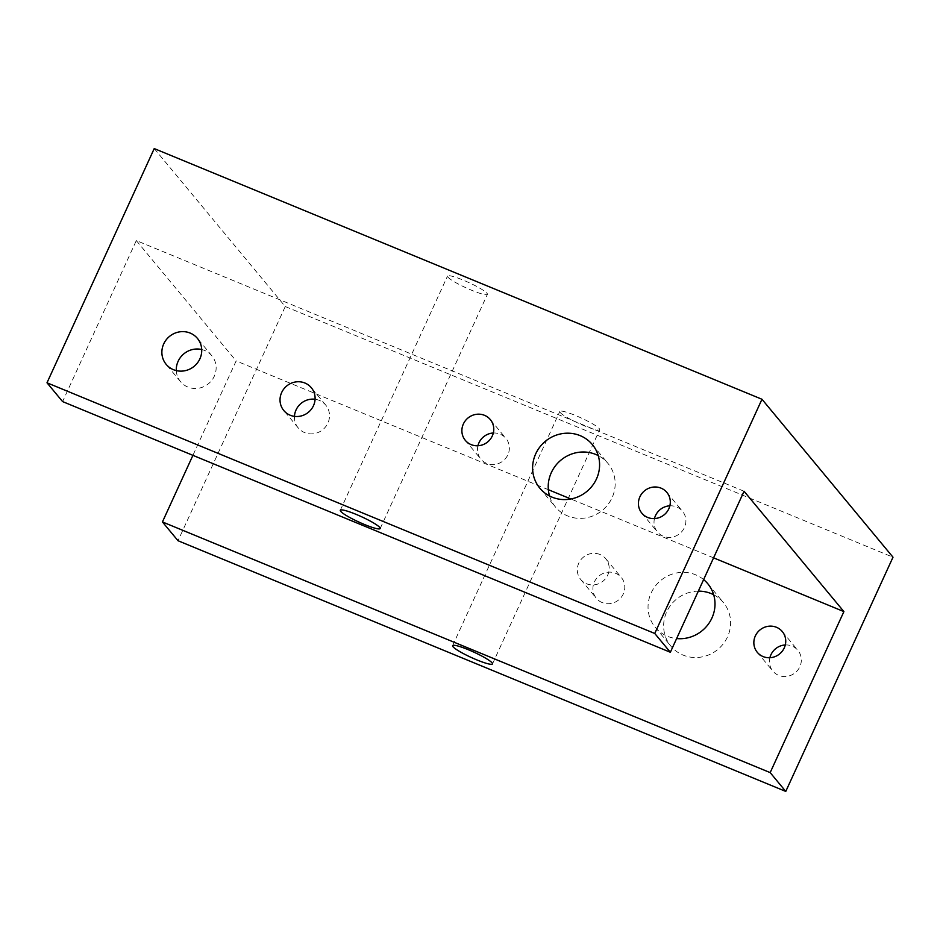 <?xml version="1.0" encoding="UTF-8"?>
<svg xmlns="http://www.w3.org/2000/svg" width="940" height="940" viewBox="0 0 940 940"><rect width="100%" height="100%" fill="white"/><g stroke="black" fill="none" stroke-linecap="round" stroke-linejoin="round"><path stroke-width="0.7" stroke-dasharray="4.7 3.53" d="M477.931 445.76A16.25 15.498 -39.7 0 0 480.916 459.155A16.25 15.498 -39.7 0 0 503.323 460.706A16.25 15.498 -39.7 0 0 505.932 438.404A16.25 15.498 -39.7 0 0 500.127 434.139A16.25 15.498 -39.7 0 0 493.324 432.999M549.559 495.979A34.122 32.547 -39.7 0 0 555.434 506.977A34.122 32.547 -39.7 0 0 602.47 510.232A34.122 32.547 -39.7 0 0 607.957 463.408A34.122 32.547 -39.7 0 0 598.24 455.595M654.463 518.586A16.25 15.498 -39.7 0 0 657.459 531.97A16.25 15.498 -39.7 0 0 679.855 533.52A16.25 15.498 -39.7 0 0 682.464 511.219A16.25 15.498 -39.7 0 0 676.659 506.966A16.25 15.498 -39.7 0 0 669.856 505.814M744.069 491.256L136.312 240.581L62.604 401.591M602.152 602.564A16.25 15.498 140.3 0 1 596.348 598.298A16.25 15.498 140.3 0 1 598.956 575.997A16.25 15.498 140.3 0 1 621.364 577.548A16.25 15.498 140.3 0 1 621.375 597.123A16.25 15.498 140.3 0 1 602.152 602.564M713.66 594.738A34.122 32.547 140.3 0 1 723.389 602.552A34.122 32.547 140.3 0 1 723.424 643.653A34.122 32.547 140.3 0 1 683.051 655.074A34.122 32.547 140.3 0 1 670.855 646.121A34.122 32.547 140.3 0 1 667.247 610.73A34.122 32.547 140.3 0 1 698.338 591.143M785.288 644.957A16.25 15.498 140.3 0 1 797.895 650.363A16.25 15.498 140.3 0 1 797.907 669.938A16.25 15.498 140.3 0 1 778.684 675.378A16.25 15.498 140.3 0 1 772.88 671.113A16.25 15.498 140.3 0 1 769.895 657.73M154.231 148.579L285.255 306.534L178.024 540.735M285.255 306.534L893 557.209M136.312 240.581L236.14 360.913L192.912 455.348M294.455 416.361A17.872 17.049 -39.7 0 0 298.215 427.912A17.872 17.049 -39.7 0 0 322.855 429.627A17.872 17.049 -39.7 0 0 325.734 405.093A17.872 17.049 -39.7 0 0 319.341 400.405A17.872 17.049 -39.7 0 0 315.076 399.265M176.297 370.607A20.316 19.376 -39.7 0 0 180.586 381.722A20.316 19.376 -39.7 0 0 214.297 376.212A20.316 19.376 -39.7 0 0 211.841 355.79A20.316 19.376 -39.7 0 0 204.591 350.456A20.316 19.376 -39.7 0 0 201.712 349.527M560.228 412.531A21.937 2.973 -155.4 0 0 581.273 424.516A21.937 2.973 -155.4 0 0 599.708 429.721A21.937 2.973 -155.4 0 0 575.55 415.515A21.937 2.973 -155.4 0 0 559.817 411.462A21.937 2.973 -155.4 0 0 560.228 412.531M447.922 277.147A21.937 2.973 -155.4 0 0 468.966 289.132A21.937 2.973 -155.4 0 0 487.402 294.338A21.937 2.973 -155.4 0 0 463.244 280.132A21.937 2.973 -155.4 0 0 447.511 276.078A21.937 2.973 -155.4 0 0 447.922 277.147M599.955 554.482A16.25 15.498 -39.7 0 0 580.732 559.923A16.25 15.498 -39.7 0 0 580.744 579.498A16.25 15.498 -39.7 0 0 586.548 583.764A16.25 15.498 -39.7 0 0 605.783 578.323A16.25 15.498 -39.7 0 0 605.76 558.748A16.25 15.498 -39.7 0 0 599.955 554.482M703.625 579.592A34.122 32.547 -39.7 0 0 695.6 574.787A34.122 32.547 -39.7 0 0 655.227 586.219A34.122 32.547 -39.7 0 0 655.262 627.321A34.122 32.547 -39.7 0 0 667.447 636.274A34.122 32.547 -39.7 0 0 676.624 638.566M713.577 557.843L570.886 498.987M548.337 489.693L236.14 360.913M325.734 405.093L311.316 387.715M298.215 427.912L283.81 410.545M211.841 355.79L197.435 338.412M180.586 381.722L166.168 364.344M492.49 663.922L599.708 429.721M452.598 645.663L559.817 411.462M380.183 528.538L487.402 294.338M340.292 510.279L447.511 276.078M465.324 440.355L480.916 459.155M490.339 419.604L505.932 438.404M641.856 513.17L657.459 531.97M666.871 492.419L682.464 511.219M580.744 579.498L596.348 598.298M605.76 558.748L621.364 577.548M539.83 488.177L555.434 506.977M592.365 444.596L607.957 463.408M757.288 652.313L772.88 671.113M782.303 631.562L797.895 650.363M655.262 627.321L670.855 646.121M707.785 583.74L723.389 602.552"/><path stroke-width="1.41" d="M493.324 432.999A16.25 15.498 -39.7 0 0 477.931 445.76M598.24 455.595A34.122 32.547 -39.7 0 0 595.772 454.455A34.122 32.547 -39.7 0 0 559.841 461.07A34.122 32.547 -39.7 0 0 549.559 495.979M669.856 505.814A16.25 15.498 -39.7 0 0 654.463 518.586M192.912 455.348L162.432 521.935L178.024 540.735L785.769 791.421L893 557.209L761.976 399.265L654.745 633.466L670.349 652.266L744.069 491.256L843.897 611.599L713.577 557.843M670.349 652.266L62.604 401.591L47 382.791L654.745 633.466M698.338 591.143A34.122 32.547 140.3 0 1 713.66 594.738M769.895 657.73A16.25 15.498 140.3 0 1 785.288 644.957M785.769 791.421L770.177 772.61L843.897 611.599M761.976 399.265L154.231 148.579L47 382.791M304.936 383.027A17.872 17.049 -39.7 0 0 283.786 389.007A17.872 17.049 -39.7 0 0 283.81 410.545A17.872 17.049 -39.7 0 0 308.449 412.249A17.872 17.049 -39.7 0 0 311.316 387.715A17.872 17.049 -39.7 0 0 304.936 383.027M315.076 399.265A17.872 17.049 -39.7 0 0 296.053 409.934A17.872 17.049 -39.7 0 0 294.455 416.361M190.174 333.077A20.316 19.376 -39.7 0 0 166.145 339.88A20.316 19.376 -39.7 0 0 166.168 364.344A20.316 19.376 -39.7 0 0 194.169 366.295A20.316 19.376 -39.7 0 0 197.435 338.412A20.316 19.376 -39.7 0 0 190.174 333.077M201.712 349.527A20.316 19.376 -39.7 0 0 178.13 361.289A20.316 19.376 -39.7 0 0 176.297 370.607M453.01 646.732A21.937 2.973 -155.4 0 0 474.042 658.717A21.937 2.973 -155.4 0 0 492.49 663.922A21.937 2.973 -155.4 0 0 473.784 652.09A21.937 2.973 -155.4 0 0 452.598 645.663A21.937 2.973 -155.4 0 0 453.01 646.732M340.703 511.348A21.937 2.973 -155.4 0 0 361.736 523.333A21.937 2.973 -155.4 0 0 380.183 528.538A21.937 2.973 -155.4 0 0 361.465 516.706A21.937 2.973 -155.4 0 0 340.292 510.279A21.937 2.973 -155.4 0 0 340.703 511.348M484.535 415.339A16.25 15.498 -39.7 0 0 465.3 420.779A16.25 15.498 -39.7 0 0 465.324 440.355A16.25 15.498 -39.7 0 0 487.719 441.906A16.25 15.498 -39.7 0 0 490.339 419.604A16.25 15.498 -39.7 0 0 484.535 415.339M661.067 488.154A16.25 15.498 -39.7 0 0 641.844 493.594A16.25 15.498 -39.7 0 0 641.856 513.17A16.25 15.498 -39.7 0 0 664.263 514.721A16.25 15.498 -39.7 0 0 666.871 492.419A16.25 15.498 -39.7 0 0 661.067 488.154M580.168 435.643A34.122 32.547 -39.7 0 0 539.795 447.076A34.122 32.547 -39.7 0 0 539.83 488.177A34.122 32.547 -39.7 0 0 586.877 491.432A34.122 32.547 -39.7 0 0 592.365 444.596A34.122 32.547 -39.7 0 0 580.168 435.643M676.624 638.566A34.122 32.547 -39.7 0 0 710.511 620.788A34.122 32.547 -39.7 0 0 707.785 583.74A34.122 32.547 -39.7 0 0 703.625 579.592M776.499 627.297A16.25 15.498 -39.7 0 0 757.264 632.738A16.25 15.498 -39.7 0 0 757.288 652.313A16.25 15.498 -39.7 0 0 763.092 656.578A16.25 15.498 -39.7 0 0 782.315 651.138A16.25 15.498 -39.7 0 0 782.303 631.562A16.25 15.498 -39.7 0 0 776.499 627.297M570.886 498.987L548.337 489.693M162.432 521.935L770.177 772.61"/></g></svg>
